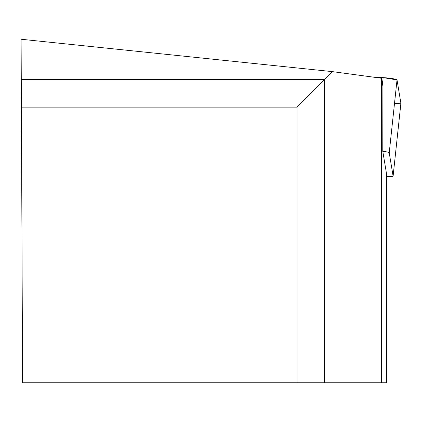 <?xml version="1.0" encoding="UTF-8"?>
<svg xmlns="http://www.w3.org/2000/svg" width="422" height="422" viewBox="0 0 422 422"><rect width="100%" height="100%" fill="white"/><g stroke="black" fill="none" stroke-linecap="round" stroke-linejoin="round"><path stroke-width="0.63" d="M386.541 176.37A9.21 0.939 -173.9 0 0 393.104 176.169A9.21 0.939 -173.9 0 0 393.104 176.143L389.226 152.796A9.21 0.939 -173.9 0 0 382.775 151.224L386.541 173.896L386.541 382.754L297.03 382.754L297.03 107.125L332.51 71.645L21.1 39.246L21.274 79.594L324.555 79.594L324.555 382.754M394.501 103.49L400.9 103.248L397.023 79.9L383.144 77.637L374.082 77.242L383.144 77.637A9.21 0.939 6.1 0 1 397.023 79.9L400.9 103.248A9.21 0.939 6.1 0 1 400.9 103.274A9.21 0.939 6.1 0 1 400.895 103.3M297.03 382.754L22.598 382.754L21.395 107.125L297.03 107.125M381.567 382.754L381.567 78.249L332.51 71.645M21.395 107.125L21.274 79.594M381.567 78.249L382.902 86.278L382.775 151.224M393.104 176.143L400.9 103.248M397.023 79.9L389.226 152.796M382.49 83.783L383.144 77.637M393.104 176.169L400.9 103.274"/></g></svg>
